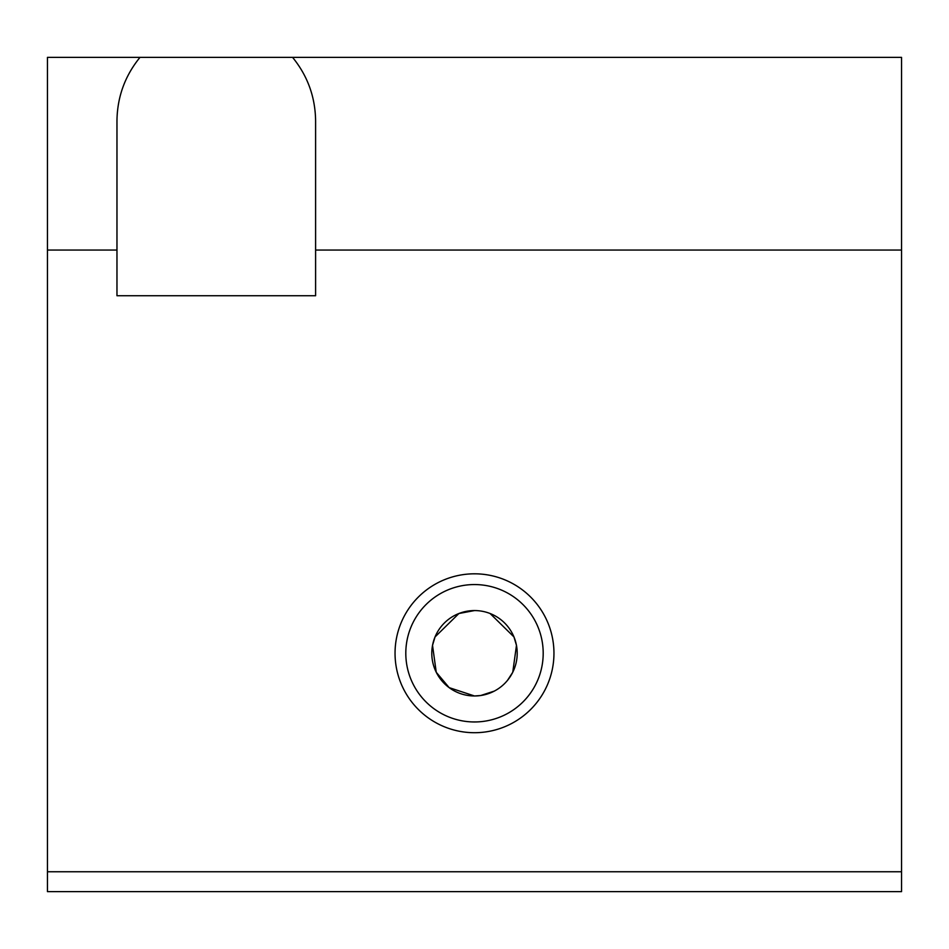 <?xml version="1.0" encoding="UTF-8"?>
<svg xmlns="http://www.w3.org/2000/svg" width="949" height="949" viewBox="0 0 949 949"><rect width="100%" height="100%" fill="white"/><g stroke="black" fill="none" stroke-linecap="round" stroke-linejoin="round"><path stroke-width="1.42" d="M474.5 584.56A68.696 68.696 0 0 0 405.804 653.268A68.696 68.696 0 0 0 474.5 721.964A68.696 68.696 0 0 0 543.196 653.268A68.696 68.696 0 0 0 474.5 584.56M474.5 732.711A79.455 79.455 0 0 1 395.045 653.268A79.455 79.455 0 0 1 474.5 573.813A79.455 79.455 0 0 1 553.955 653.268A79.455 79.455 0 0 1 474.5 732.711M436.267 672.295L449.162 687.634L474.5 695.973A42.705 42.705 0 0 0 517.205 653.268A42.705 42.705 0 0 0 474.5 610.563L458.925 613.505L435.033 636.945L432.53 645.356L436.243 672.248M474.5 610.563A42.705 42.705 0 0 0 431.795 653.268A42.705 42.705 0 0 0 474.5 695.973L480.692 695.522L494.299 691.109M507.525 680.338L512.733 672.295M512.757 672.248L516.47 645.356L513.967 636.945L490.087 613.505M315.602 120.938L315.602 295.732L116.964 295.732L116.964 120.938C117.249 97.083 124.912 75.896 139.977 57.379L292.589 57.379C307.654 75.896 315.317 97.083 315.602 120.938M116.964 250.05L47.45 250.05L47.45 57.379L139.977 57.379M315.602 250.05L901.55 250.05L901.55 57.379L292.589 57.379M47.45 250.05L47.45 871.751L901.55 871.751L901.55 250.05M47.45 871.751L47.45 891.621L901.55 891.621L901.55 871.751"/></g></svg>
